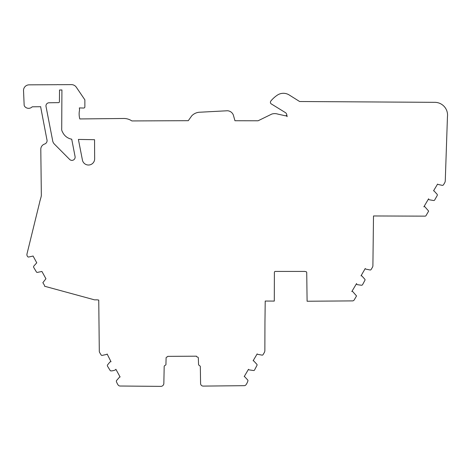 <?xml version="1.0" encoding="UTF-8"?>
<svg xmlns="http://www.w3.org/2000/svg" width="471" height="471" viewBox="0 0 471 471"><rect width="100%" height="100%" fill="white"/><g stroke="black" fill="none" stroke-linecap="round" stroke-linejoin="round"><path stroke-width="0.71" d="M93.629 299.603L44.592 286.244A2.52 2.52 0 0 0 44.292 284.984L42.861 282.694L45.834 278.856A0.771 0.771 0 0 1 45.934 278.744L41.907 271.449A0.895 0.895 0 0 1 41.742 271.502L37.439 272.385A1.007 1.007 0 0 1 36.461 272.038L33.659 267.328A1.372 1.372 0 0 1 33.771 266.139L36.526 263.048A1.166 1.166 0 0 1 36.785 262.865L33.058 255.994A0.983 0.983 0 0 1 32.87 256.094L28.802 257.001A1.013 1.013 0 0 1 27.695 256.63A2.95 2.95 0 0 1 27.018 253.81L39.735 201.971A0.983 0.983 0 0 1 39.782 201.606L40.9 197.596A10.356 10.356 0 0 0 41.342 195.206L40.794 149.201A5.493 5.493 0 0 1 44.415 144.108A3.609 3.609 0 0 0 46.864 139.392L40.836 107.841A3.556 3.556 0 0 1 40.736 106.705L32.211 106.805A4.998 4.998 0 0 1 24.362 105.957A3.574 3.574 0 0 1 24.139 104.774L23.55 91.133A5.64 5.64 0 0 1 28.966 84.845L57.156 84.698A2.573 2.573 0 0 1 58.445 84.692L71.404 84.627A5.888 5.888 0 0 1 76.302 87.206L84.868 99.834L84.868 106.864A1.177 1.177 0 0 1 83.655 108.042L79.34 107.924A8.454 8.454 0 0 1 79.281 111.574A18.934 18.934 0 0 0 79.811 118.945L123.002 118.492A14.424 14.424 0 0 1 131.862 120.935L188.294 120.682L191.703 115.878A11.834 11.834 0 0 1 200.316 112.198L227.469 110.756A6.706 6.706 0 0 1 233.369 115.107L234.952 120.735L258.061 120.788L271.785 114.07A10.009 10.009 0 0 1 277.766 114.088L285.314 115.772A0.565 0.565 0 0 0 286.138 115.448L287.122 116.661L286.839 114.953A3.356 3.356 0 0 0 285.444 112.634L270.99 103.732A2.061 2.061 0 0 1 270.86 101.018A30.02 30.02 0 0 1 277.684 94.918A10.898 10.898 0 0 1 289.041 94.871L299.627 101.518L434.668 102.331A12.788 12.788 0 0 1 447.45 116.731L445.283 180.446A4.745 4.745 0 0 1 444.742 182.701L443.505 184.762A1.331 1.331 0 0 1 442.039 185.309L438.201 184.467A0.877 0.877 0 0 1 437.577 184.096L433.55 190.808A1.089 1.089 0 0 1 434.185 191.067L436.923 194.087A1.148 1.148 0 0 1 437.247 195.453L434.651 200.045A1.048 1.048 0 0 1 433.632 200.522L429.352 199.786A1.083 1.083 0 0 1 428.592 198.809L423.859 206.834A0.707 0.707 0 0 1 424.966 206.881L428.651 211.096L425.925 215.771A1.136 1.136 0 0 1 425.013 216.142L373.503 215.965L372.902 265.25A3.65 3.65 0 0 1 372.378 267.416L371.136 269.494A1.024 1.024 0 0 1 370.053 269.971L366.044 269.159A1.183 1.183 0 0 1 365.237 268.505L361.01 275.847A0.836 0.836 0 0 1 361.952 276.041L364.884 279.285A0.995 0.995 0 0 1 364.966 280.216L362.535 284.731A1.313 1.313 0 0 1 361.475 285.249L357.465 284.69A1.166 1.166 0 0 1 356.576 283.842A3.191 3.191 0 0 0 356.576 283.548L351.813 291.549A0.871 0.871 0 0 1 352.85 291.732L356.535 295.941L354.21 299.915A2.031 2.031 0 0 1 352.714 300.892L307.098 301.24L306.727 272.662A0.924 0.924 0 0 0 305.862 271.643L305.361 271.579A0.736 0.736 0 0 1 304.961 271.426L275.035 271.426A1.066 1.066 0 0 0 274.393 272.362L274.293 301.087L265.22 301.046L264.955 322.023A0.471 0.471 0 0 1 264.955 322.223L264.861 350.359A4.392 4.392 0 0 1 264.361 352.461L263.018 354.716A0.93 0.93 0 0 1 262 355.11L257.808 354.351A0.954 0.954 0 0 1 257.166 353.904L253.098 360.792A0.759 0.759 0 0 1 253.787 360.969L256.848 364.295A0.901 0.901 0 0 1 257.019 365.266L254.505 370.088A0.954 0.954 0 0 1 253.569 370.518L249.2 369.894A1.166 1.166 0 0 1 248.494 369.305L244.202 376.57A0.883 0.883 0 0 1 244.79 376.835L247.746 380.032A0.83 0.83 0 0 1 247.876 380.968A12.582 12.582 0 0 1 245.891 384.889A2.302 2.302 0 0 1 244.437 385.672L203.254 386.096A2.626 2.626 0 0 1 200.587 383.641L200.328 366.779A1.083 1.083 0 0 0 199.722 365.761L199.027 365.237A0.854 0.854 0 0 1 198.55 364.436L198.332 358.001A0.936 0.936 0 0 0 197.655 357.095L197.243 356.983A0.83 0.83 0 0 1 196.484 356.182L167.7 356.359A0.724 0.724 0 0 1 167.07 356.989A1.024 1.024 0 0 0 166.098 357.901L165.939 364.36A0.759 0.759 0 0 1 165.445 365.16L164.815 365.508A1.266 1.266 0 0 0 164.185 366.526L163.849 383.223A3.05 3.05 0 0 1 160.623 386.373L120.187 386.02A2.461 2.461 0 0 1 118.103 384.96A14.884 14.884 0 0 1 116.425 381.616A1.201 1.201 0 0 1 116.496 380.597L119.463 377.2A0.601 0.601 0 0 1 120.123 377.006L115.872 369.264A1.395 1.395 0 0 1 115.171 369.994A11.169 11.169 0 0 1 111.18 370.901A1.189 1.189 0 0 1 110.208 370.553L107.559 366.255A1.248 1.248 0 0 1 107.559 364.89L109.82 362.128A1.802 1.802 0 0 1 111.009 361.716L107.135 353.998A0.966 0.966 0 0 1 106.599 354.433L102.101 355.417A0.971 0.971 0 0 1 101.188 355.046L99.717 352.661A2.956 2.956 0 0 1 99.299 351.095L98.745 300.092A12.01 12.01 0 0 0 95.283 299.862A3.956 3.956 0 0 1 93.629 299.603M61.719 128.518L61.919 90.061A2.779 2.779 0 0 1 61.925 89.955L60.989 89.973A0.33 0.33 0 0 1 60.647 89.985L59.523 90.002L59.428 101.701A0.901 0.901 0 0 1 58.498 102.637L48.996 102.772A3.132 3.132 0 0 0 46.034 106.54L52.552 140.111A6.706 6.706 0 0 0 54.748 144.45L69.549 159.339A3.215 3.215 0 0 0 75.06 156.496L72.463 143.043A0.789 0.789 0 0 1 72.393 142.689L71.722 139.186A12.387 12.387 0 0 1 62.519 131.968A5.01 5.01 0 0 1 61.719 128.518M94.547 139.699L78.392 139.428L78.975 142.383A0.589 0.589 0 0 1 78.987 142.466L82.337 159.587A6.182 6.182 0 0 0 88.842 165.009A6.182 6.182 0 0 0 94.653 158.851L94.553 140.941A0.736 0.736 0 0 1 94.553 140.794L94.547 139.699M40.9 197.596L39.782 201.606M264.908 336.371L264.955 322.223"/></g></svg>
